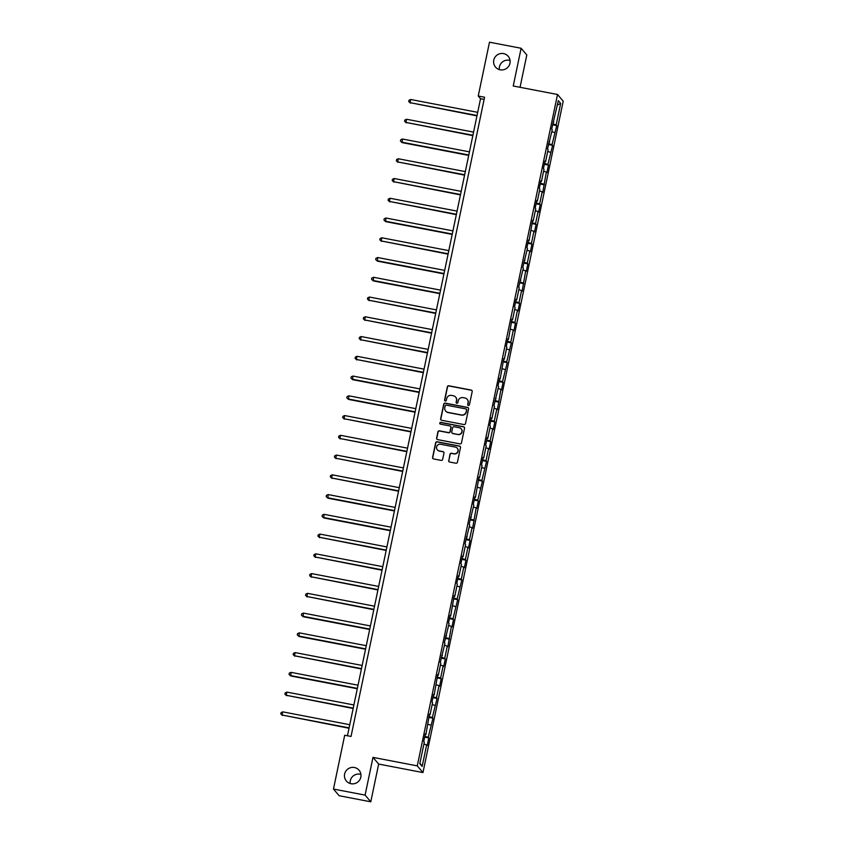 <?xml version="1.0" encoding="UTF-8"?>
<svg xmlns="http://www.w3.org/2000/svg" width="844" height="844" viewBox="0 0 844 844"><rect width="100%" height="100%" fill="white"/><g stroke="black" fill="none" stroke-linecap="round" stroke-linejoin="round"><path stroke-width="1.27" d="M468.388 405.468A0.897 0.876 -40.4 0 0 469.433 404.761L472.197 391.553A1.277 1.255 -40.4 0 0 471.216 390.076L448.85 385.792A1.277 1.255 -40.4 0 0 447.352 386.795L444.588 400.003A0.897 0.876 -40.4 0 0 445.284 401.037A0.897 0.876 -40.4 0 0 446.328 400.33L446.687 398.621A4.093 4.02 -40.4 0 1 451.498 395.403L453.355 395.762A4.093 4.02 -40.4 0 1 456.498 400.51L456.14 402.219A0.897 0.876 -40.4 0 0 456.836 403.253A0.897 0.876 -40.4 0 0 457.881 402.546L458.239 400.837A4.093 4.02 -40.4 0 1 463.05 397.619L464.907 397.978A4.093 4.02 -40.4 0 1 468.051 402.725L467.692 404.434A0.897 0.876 -40.4 0 0 468.388 405.468M354.406 767.512A8.335 8.197 -40.4 0 0 346.367 781.016A8.335 8.197 -40.4 0 0 359.808 779.74A8.335 8.197 -40.4 0 0 354.406 767.512M360.916 774.402A8.335 8.197 -40.4 0 0 350.197 783.517M503.551 53.594A8.335 8.197 -40.4 0 0 495.512 67.098A8.335 8.197 -40.4 0 0 508.953 65.821A8.335 8.197 -40.4 0 0 503.551 53.594M510.071 60.483A8.335 8.197 -40.4 0 0 499.342 69.598M448.67 460.539A1.277 1.255 -40.4 0 0 449.662 462.016L455.929 463.219A1.277 1.255 -40.4 0 0 457.437 462.217L460.497 447.552A1.277 1.255 -40.4 0 0 459.516 446.075L437.16 441.781A1.277 1.255 -40.4 0 0 435.652 442.783L432.592 457.448A1.277 1.255 -40.4 0 0 433.573 458.936L441.148 460.391A1.277 1.255 -40.4 0 0 442.646 459.379L443.965 453.101A1.277 1.255 -40.4 0 0 442.984 451.624L439.218 450.907A3.418 3.365 -40.4 0 1 437.002 445.885A3.418 3.365 -40.4 0 1 440.61 444.25L455.327 447.077A3.418 3.365 -40.4 0 1 457.543 452.099A3.418 3.365 -40.4 0 1 453.945 453.724L451.487 453.26A1.277 1.255 -40.4 0 0 449.989 454.262L448.829 460.718A1.277 1.255 -40.4 0 0 449.029 461.689M372.985 757.374L365.093 795.111L333.464 789.045L339.151 795.734L370.78 801.8L378.661 764.063L422.96 772.566L417.274 765.877L372.985 757.374L378.661 764.063M520.052 87.312L526.804 54.955L521.117 48.266L513.236 86.004L557.525 94.496L417.274 765.877M521.117 48.266L489.488 42.2L478.242 96.016L480.542 98.727L347.464 735.757M333.464 789.045L344.7 735.229L351.03 736.443L484.572 97.229L478.242 96.016M464.01 424.564A1.277 1.255 -40.4 0 0 465.508 423.561L468.568 408.897A1.277 1.255 -40.4 0 0 467.587 407.42L445.231 403.126A1.277 1.255 -40.4 0 0 443.733 404.128L440.663 418.793A1.277 1.255 -40.4 0 0 441.644 420.28L464.01 424.564M464.538 428.224L461.468 442.889A1.277 1.255 -40.4 0 1 459.969 443.891L437.614 439.608A1.277 1.255 -40.4 0 1 436.622 438.12L437.941 431.843A1.277 1.255 -40.4 0 1 439.439 430.841L448.512 432.582A1.277 1.255 -40.4 0 0 450.01 431.579L450.875 427.412A1.277 1.255 -40.4 0 0 449.894 425.935L440.452 424.121A0.897 0.876 -40.4 0 1 439.872 422.812A0.897 0.876 -40.4 0 1 440.821 422.38L463.556 426.748A1.277 1.255 -40.4 0 1 464.538 428.224M422.96 772.566L563.212 101.185L557.525 94.496M428.805 737.951L428.235 737.287L432.93 718.191L432.371 717.537L437.055 698.442L436.496 697.777L439.028 685.623L439.597 686.288L441.18 678.692L440.621 678.027L443.163 665.874L443.722 666.528L445.305 658.932L444.746 658.278L447.288 646.114L447.847 646.778L451.413 626.364L451.973 627.029L453.566 619.422L452.996 618.768L457.691 599.673L457.131 599.008L461.816 579.923L461.257 579.258L463.789 567.105L464.358 567.759L465.941 560.163L465.382 559.509L467.924 547.345L468.483 548.009L470.066 540.413L469.507 539.749L472.049 527.595L472.608 528.26L476.174 507.845L476.733 508.499L478.326 500.903L477.757 500.239L482.452 481.154L481.892 480.489L486.577 461.394L486.017 460.74L488.549 448.575L489.119 449.24L490.702 441.644L490.142 440.979L492.685 428.826L493.244 429.49L494.827 421.884L494.267 421.23L496.81 409.076L497.369 409.73L500.935 389.316L501.494 389.981L503.087 382.385L502.518 381.72L507.212 362.625L506.653 361.971L511.337 342.875L510.778 342.21L513.31 330.057L513.88 330.721L515.462 323.115L514.903 322.461L517.446 310.307L518.005 310.961L519.587 303.365L519.028 302.711L521.571 290.547L522.13 291.212L525.696 270.797L526.255 271.452L527.848 263.856L527.278 263.201L529.821 251.048L530.38 251.702L531.973 244.106L531.414 243.441L533.946 231.288L534.505 231.952L536.098 224.356L535.539 223.692L538.071 211.538L538.641 212.192L540.223 204.596L539.664 203.942L542.207 191.778L542.766 192.443L546.332 172.028L546.891 172.682L548.473 165.086L547.914 164.432L552.609 145.337L552.039 144.672L556.734 125.587L556.175 124.923L560.669 103.401L558.327 100.647L551.681 129.111L552.25 129.776L547.556 148.871L548.115 149.525L545.583 161.679L545.024 161.025L543.43 168.621L543.99 169.285L541.458 181.439L540.888 180.774L539.305 188.37L539.865 189.035L537.322 201.188L536.763 200.534L535.18 208.13L535.74 208.784L533.197 220.949L532.638 220.284L529.072 240.698L528.513 240.034L526.92 247.64L527.489 248.294L522.795 267.39L523.364 268.044L518.67 287.139L519.229 287.804L516.697 299.958L516.127 299.303L514.545 306.899L515.104 307.554L512.561 319.718L512.002 319.053L508.436 339.467L507.877 338.803L506.294 346.409L506.854 347.063L504.311 359.217L503.752 358.563L500.186 378.977L499.627 378.312L498.034 385.908L498.604 386.573L493.909 405.669L494.468 406.323L491.936 418.476L491.366 417.822L489.784 425.418L490.343 426.083L487.8 438.236L487.241 437.572L485.659 445.168L486.218 445.832L483.675 457.986L483.116 457.332L481.534 464.928L482.093 465.582L479.55 477.746L478.991 477.082L475.425 497.496L474.866 496.831L473.273 504.438L473.843 505.092L469.148 524.187L469.707 524.852L465.023 543.937L465.582 544.602L463.05 556.755L462.48 556.101L460.898 563.697L461.457 564.351L458.914 576.515L458.355 575.851L456.773 583.447L457.332 584.111L454.789 596.265L454.23 595.6L450.664 616.014L450.105 615.36L448.512 622.956L449.082 623.621L444.387 642.706L444.946 643.371L440.262 662.466L440.821 663.12L438.289 675.284L437.719 674.62L434.154 695.034L433.594 694.369L432.012 701.976L432.571 702.63L430.029 714.784L429.469 714.129L425.903 734.544L425.344 733.879L423.751 741.475L424.321 742.14L419.816 763.662L422.158 766.415L426.653 744.883L427.212 745.547L428.805 737.951L424.659 737.15M424.838 736.274L428.235 737.287M428.045 724.31L430.778 725.133M425.903 734.544L425.218 734.502M428.974 716.524L432.371 717.537M432.17 704.561L434.903 705.384M430.029 714.784L429.343 714.752M433.099 696.764L436.496 697.777M436.295 684.811L439.028 685.623M434.154 695.034L433.468 694.992M437.224 677.015L440.621 678.027M440.42 665.051L443.163 665.874M438.289 675.284L437.593 675.242M441.349 657.265L444.746 658.278M444.545 645.301L447.288 646.114M442.414 655.524L441.718 655.493M445.474 637.505L448.871 638.518M448.67 625.541L451.413 626.364M446.539 635.775L445.843 635.732M449.599 617.755L452.996 618.768M452.806 605.792L455.538 606.614M450.664 616.014L449.979 615.983M453.734 597.995L457.131 599.008M456.931 586.042L459.663 586.854M454.789 596.265L454.104 596.223M457.859 578.245L461.257 579.258M461.056 566.282L463.789 567.105M458.914 576.515L458.229 576.473M461.984 558.496L465.382 559.509M465.181 546.532L467.924 547.345M463.05 556.755L462.354 556.724M466.11 538.736L469.507 539.749M469.306 526.783L472.049 527.595M467.175 537.006L466.479 536.963M470.235 518.986L473.632 519.999M473.431 507.022L476.174 507.845M471.3 517.245L470.604 517.214M474.36 499.226L477.757 500.239M477.556 487.273L480.299 488.085M475.425 497.496L474.739 497.454M478.495 479.476L481.892 480.489M481.692 467.513L484.424 468.336M479.55 477.746L478.864 477.704M482.62 459.727L486.017 460.74M485.817 447.763L488.549 448.575M483.675 457.986L482.99 457.954M486.745 439.967L490.142 440.979M489.942 428.013L492.685 428.826M487.8 438.236L487.115 438.194M490.87 420.217L494.267 421.23M494.067 408.253L496.81 409.076M491.936 418.476L491.24 418.445M494.995 400.457L498.393 401.48M498.192 388.504L500.935 389.316M496.061 398.727L495.365 398.684M499.12 380.707L502.518 381.72M502.317 368.744L505.06 369.566M500.186 378.977L499.5 378.935M503.256 360.958L506.653 361.971M506.453 348.994L509.185 349.806M504.311 359.217L503.625 359.185M507.381 341.198L510.778 342.21M510.578 329.244L513.31 330.057M508.436 339.467L507.75 339.425M511.506 321.448L514.903 322.461M514.703 309.484L517.446 310.307M512.561 319.718L511.875 319.676M515.631 301.688L519.028 302.711M518.828 289.735L521.571 290.547M516.697 299.958L516 299.915M519.756 281.938L523.153 282.951M522.953 269.974L525.696 270.797M520.822 280.208L520.126 280.166M523.881 262.189L527.278 263.201M527.078 250.225L529.821 251.048M524.947 260.448L524.251 260.416M528.017 242.428L531.414 243.441M531.214 230.475L533.946 231.288M529.072 240.698L528.386 240.656M532.142 222.679L535.539 223.692M535.339 210.715L538.071 211.538M533.197 220.949L532.511 220.906M536.267 202.929L539.664 203.942M539.464 190.966L542.207 191.778M537.322 201.188L536.636 201.157M540.392 183.169L543.789 184.182M543.589 171.205L546.332 172.028M541.458 181.439L540.761 181.397M544.517 163.419L547.914 164.432M547.714 151.456L550.457 152.279M545.583 161.679L544.886 161.647M548.642 143.659L552.039 144.672M551.839 131.706L554.582 132.519M549.708 141.929L549.011 141.887M552.778 123.91L556.175 124.923M557.42 105.025L560.669 103.401M553.833 122.18L553.147 122.137M365.093 795.111L370.78 801.8M419.922 763.155L422.158 766.415M423.91 744.07L426.653 744.883M484.108 99.413L480.542 98.727M552.588 124.785L556.734 125.587M548.463 144.546L552.609 145.337M544.338 164.295L548.473 165.086M540.213 184.045L544.348 184.847M536.077 203.805L540.223 204.596M531.952 223.554L536.098 224.356M527.827 243.315L531.973 244.106M523.702 263.064L527.848 263.856M519.577 282.814L523.713 283.616M515.452 302.574L519.587 303.365M511.316 322.324L515.462 323.115M507.191 342.084L511.337 342.875M503.066 361.833L507.212 362.625M498.941 381.583L503.087 382.385M494.816 401.343L498.952 402.134M490.691 421.093L494.827 421.884M486.566 440.853L490.702 441.644M482.43 460.602L486.577 461.394M478.305 480.352L482.452 481.154M474.18 500.112L478.326 500.903M470.055 519.862L474.191 520.653M465.93 539.611L470.066 540.413M461.805 559.372L465.941 560.163M457.67 579.121L461.816 579.923M453.544 598.881L457.691 599.673M449.419 618.631L453.566 619.422M445.294 638.38L449.43 639.182M441.169 658.141L445.305 658.932M437.044 677.89L441.18 678.692M432.909 697.65L437.055 698.442M428.784 717.4L432.93 718.191M467.966 405.257A0.897 0.876 -40.4 0 1 467.85 404.614L468.209 402.904A4.093 4.02 -40.4 0 0 467.27 399.402M455.718 397.186A4.093 4.02 -40.4 0 1 456.657 400.689L456.298 402.398A0.897 0.876 -40.4 0 0 456.414 403.042M471.996 390.582A1.277 1.255 -40.4 0 0 471.363 390.255L449.008 385.972A1.277 1.255 -40.4 0 0 447.51 386.974L444.746 400.183A0.897 0.876 -40.4 0 0 444.862 400.826M468.378 407.926A1.277 1.255 -40.4 0 0 467.745 407.599L445.389 403.305A1.277 1.255 -40.4 0 0 443.881 404.308L440.821 418.983A1.277 1.255 -40.4 0 0 441.011 419.953M466.542 409.931A0.897 0.876 -40.4 0 0 465.856 408.897L446.233 405.131A0.897 0.876 -40.4 0 0 445.178 405.827L444.809 407.631A4.093 4.02 -40.4 0 0 447.953 412.378L461.362 414.953A4.093 4.02 -40.4 0 0 466.173 411.735L466.7 410.11A0.897 0.876 -40.4 0 0 466.426 409.277M445.748 411.133A4.093 4.02 -40.4 0 0 448.101 412.558L447.953 412.378M466.7 410.11L466.321 411.914A4.093 4.02 -40.4 0 1 461.52 415.132L448.101 412.558M450.685 426.442A1.277 1.255 -40.4 0 1 451.034 427.591L450.168 431.759A1.277 1.255 -40.4 0 1 448.66 432.761L439.597 431.02A1.277 1.255 -40.4 0 0 438.089 432.033L436.781 438.31A1.277 1.255 -40.4 0 0 436.981 439.281M464.337 427.254A1.277 1.255 -40.4 0 0 463.704 426.927L440.969 422.559A0.897 0.876 -40.4 0 0 440.041 423.92M457.912 434.386A3.418 3.365 -40.4 0 0 461.214 428.847A3.418 3.365 -40.4 0 0 459.305 427.739L454.125 426.748A1.277 1.255 -40.4 0 0 452.616 427.75L451.751 431.917A1.277 1.255 -40.4 0 0 452.732 433.394L458.07 434.565A3.418 3.365 -40.4 0 0 461.288 428.942M452.099 433.067A1.277 1.255 -40.4 0 0 452.88 433.573L452.732 433.394M458.07 434.565L452.88 433.573M457.311 448.28A3.418 3.365 -40.4 0 1 454.093 453.903L451.645 453.439A1.277 1.255 -40.4 0 0 450.137 454.441L448.829 460.718M437.392 449.884A3.418 3.365 -40.4 0 0 439.376 451.086L439.218 450.907M443.765 452.131A1.277 1.255 -40.4 0 0 443.132 451.804L439.376 451.086M460.296 446.582A1.277 1.255 -40.4 0 0 459.663 446.254L437.308 441.961A1.277 1.255 -40.4 0 0 435.81 442.963L432.74 457.638A1.277 1.255 -40.4 0 0 432.94 458.608M477.704 112.347L410.712 99.497L410.047 102.662L476.966 115.881M410.427 103.116L408.718 101.533L410.047 102.662L477.039 115.512M408.718 101.533L408.981 100.267L410.712 99.497M473.568 132.107L406.576 119.257L405.922 122.422L472.84 135.631M406.302 122.865L404.592 121.283L405.922 122.422L472.914 135.272M404.592 121.283L404.856 120.017L406.576 119.257M469.443 151.857L402.451 139.007L402.177 142.625L468.705 155.391M402.177 142.625L400.457 141.043L401.797 142.172L468.789 155.022M400.457 141.043L400.731 139.777L402.451 139.007M465.318 171.606L398.326 158.756L397.661 161.921L464.58 175.141M398.051 162.375L396.332 160.793L397.661 161.921L464.654 174.771M396.332 160.793L396.596 159.527L398.326 158.756M461.193 191.366L394.201 178.517L393.536 181.682L460.455 194.89M393.926 182.135L392.207 180.553L393.536 181.682L460.529 194.531M392.207 180.553L392.471 179.287L394.201 178.517M457.068 211.116L390.076 198.266L389.411 201.431L456.33 214.65M389.801 201.885L388.082 200.302L389.411 201.431L456.404 214.281M388.082 200.302L388.346 199.036L390.076 198.266M452.943 230.876L385.951 218.016L385.666 221.634L452.205 234.4M385.666 221.634L383.957 220.052L385.286 221.191L452.278 234.041M383.957 220.052L384.22 218.786L385.951 218.016M448.808 250.626L381.826 237.776L381.161 240.941L448.08 254.149M381.541 241.395L379.832 239.812L381.161 240.941L448.153 253.791M379.832 239.812L380.095 238.546L381.826 237.776M444.682 270.375L377.69 257.525L377.416 261.144L443.944 273.91M377.416 261.144L375.696 259.562L377.036 260.69L444.028 273.54M375.696 259.562L375.97 258.296L377.69 257.525M440.557 290.136L373.565 277.286L373.291 280.904L439.819 293.659M373.291 280.904L371.571 279.322L372.911 280.451L439.893 293.301M371.571 279.322L371.835 278.056L373.565 277.286M436.432 309.885L369.44 297.035L368.775 300.2L435.694 313.419M369.166 300.654L367.446 299.071L368.775 300.2L435.768 313.05M367.446 299.071L367.71 297.805L369.44 297.035M432.307 329.645L365.315 316.785L364.65 319.95L431.569 333.169M365.041 320.403L363.321 318.821L364.65 319.95L431.643 332.81M363.321 318.821L363.585 317.555L365.315 316.785M428.182 349.395L361.19 336.545L360.525 339.71L427.444 352.919M360.905 340.164L359.196 338.581L360.525 339.71L427.518 352.56M359.196 338.581L359.46 337.315L361.19 336.545M424.057 369.144L357.065 356.295L356.4 359.46L423.319 372.679M356.78 359.913L355.071 358.331L356.4 359.46L423.393 372.309M355.071 358.331L355.335 357.065L357.065 356.295M419.922 388.905L352.929 376.055L352.655 379.673L419.183 392.428M352.655 379.673L350.935 378.091L352.275 379.22L419.268 392.07M350.935 378.091L351.209 376.825L352.929 376.055M415.797 408.654L348.804 395.804L348.53 399.423L415.058 412.188M348.53 399.423L346.81 397.841L348.15 398.969L415.132 411.819M346.81 397.841L347.074 396.574L348.804 395.804M411.672 428.404L344.679 415.554L344.014 418.719L410.933 431.938M344.405 419.173L342.685 417.59L344.014 418.719L411.007 431.579M342.685 417.59L342.949 416.324L344.679 415.554M407.546 448.164L340.554 435.314L339.889 438.479L406.808 451.688M340.28 438.933L338.56 437.35L339.889 438.479L406.882 451.329M338.56 437.35L338.824 436.084L340.554 435.314M403.421 467.914L336.429 455.064L335.764 458.229L402.683 471.448M336.144 458.682L334.435 457.1L335.764 458.229L402.757 471.079M334.435 457.1L334.699 455.834L336.429 455.064M399.296 487.674L332.304 474.824L331.639 477.989L398.558 491.197M332.019 478.432L330.31 476.86L331.639 477.989L398.632 490.839M330.31 476.86L330.574 475.594L332.304 474.824M395.161 507.423L328.168 494.573L327.894 498.192L394.422 510.958M327.894 498.192L326.185 496.61L327.514 497.738L394.507 510.588M326.185 496.61L326.449 495.344L328.168 494.573M391.036 527.173L324.043 514.323L323.769 517.942L390.297 530.707M323.769 517.942L322.049 516.359L323.389 517.488L390.382 530.338M322.049 516.359L322.313 515.093L324.043 514.323M386.911 546.933L319.918 534.083L319.254 537.248L386.172 550.457M319.644 537.702L317.924 536.119L319.254 537.248L386.246 550.098M317.924 536.119L318.188 534.853L319.918 534.083M382.786 566.683L315.793 553.833L315.128 556.998L382.047 570.217M315.519 557.451L313.799 555.869L315.128 556.998L382.121 569.848M313.799 555.869L314.063 554.603L315.793 553.833M378.661 586.443L311.668 573.593L311.003 576.758L377.922 589.967M311.383 577.201L309.674 575.629L311.003 576.758L377.996 589.608M309.674 575.629L309.938 574.353L311.668 573.593M374.536 606.192L307.543 593.343L306.878 596.508L373.797 609.727M307.258 596.961L305.549 595.379L306.878 596.508L373.871 609.357M305.549 595.379L305.813 594.113L307.543 593.343M370.4 625.942L303.407 613.092L303.133 616.711L369.661 629.476M303.133 616.711L301.424 615.128L302.753 616.257L369.746 629.107M301.424 615.128L301.688 613.862L303.407 613.092M366.275 645.702L299.282 632.852L299.008 636.471L365.536 649.226M299.008 636.471L297.288 634.888L298.628 636.017L365.621 648.867M297.288 634.888L297.552 633.622L299.282 632.852M362.15 665.452L295.157 652.602L294.493 655.767L361.411 668.986M294.883 656.221L293.163 654.638L294.493 655.767L361.485 668.617M293.163 654.638L293.427 653.372L295.157 652.602M358.025 685.212L291.032 672.351L290.758 675.97L357.286 688.736M290.758 675.97L289.038 674.388L290.368 675.527L357.36 688.377M289.038 674.388L289.302 673.122L291.032 672.351M353.9 704.962L286.907 692.112L286.243 695.277L353.161 708.485M286.622 695.73L284.913 694.148L286.243 695.277L353.235 708.127M284.913 694.148L285.177 692.882L286.907 692.112M349.775 724.711L282.782 711.861L282.118 715.026L349.036 728.245M282.497 715.48L280.788 713.897L282.118 715.026L349.11 727.876M280.788 713.897L281.052 712.631L282.782 711.861"/></g></svg>
